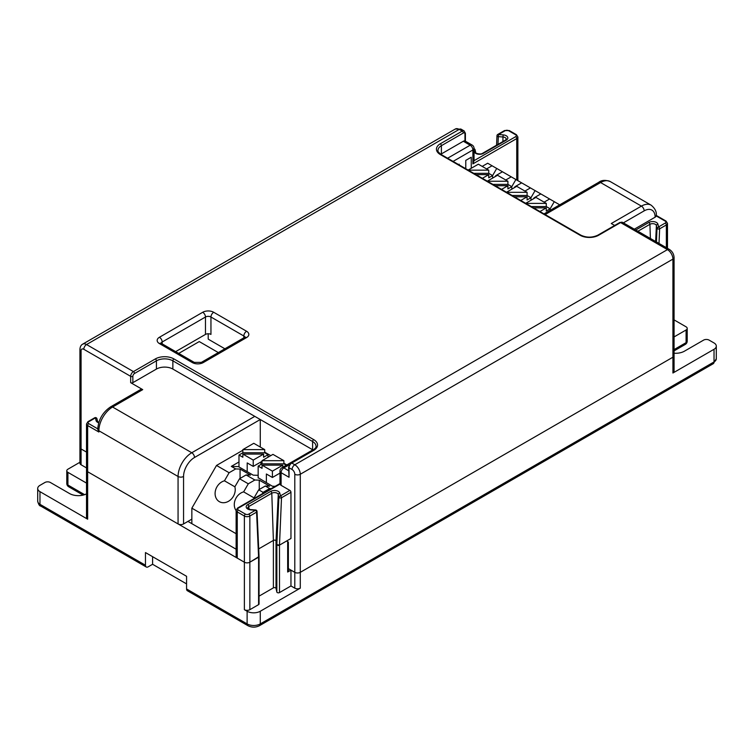 <?xml version="1.0" encoding="UTF-8"?>
<svg xmlns="http://www.w3.org/2000/svg" width="754" height="754" viewBox="0 0 754 754"><rect width="100%" height="100%" fill="white"/><g stroke="black" fill="none" stroke-linecap="round" stroke-linejoin="round"><path stroke-width="1.13" d="M236.125 533.719L191.855 508.168L191.855 523.672M178.726 353.419L199.254 341.571L218.321 352.58M262.034 463.842L283.881 463.842L283.881 460.685L272.957 454.379L262.034 460.685L262.034 463.842L258.16 466.085L258.16 478.008M262.26 493.785L263.089 492.343L269.668 488.545L271.252 488.592M283.881 460.685L262.034 460.685M283.881 463.842L286.266 465.218M266.379 482.749L266.379 473.993L272.411 477.471L279.96 473.116M258.16 466.085L262.034 468.319L262.034 465.152L272.411 471.146L272.411 477.471M282.788 467.235L282.788 465.152L272.411 471.146M262.034 465.152L282.788 465.152M258.16 475.312L253.231 475.161L238.434 466.613L231.308 466.396L235.691 468.931L240.074 469.063L250.488 475.077L246.106 474.945L254.871 480.006L259.253 480.138L269.668 486.151L265.285 486.019L269.668 488.545M275.201 486.321L272.411 486.236L258.16 477.706M254.871 480.006L248.302 483.804L239.527 478.743L246.106 474.945M263.089 492.343L258.707 489.808L254.051 497.885L243.636 491.872L248.302 483.804M259.253 489.497L259.253 480.138M254.183 498.451A11.621 9.491 -60 0 0 254.051 497.885M243.636 491.872A11.621 9.491 -60 0 0 235.248 499.732A11.621 9.491 -60 0 0 236.125 510.581M239.527 478.743L234.871 486.811L224.456 480.807A11.621 9.491 -60 0 0 215.465 490.515A11.621 9.491 -60 0 0 219.348 501.664A11.621 9.491 -60 0 0 230.95 499.45A11.621 9.491 -60 0 0 234.871 486.811M224.456 480.807L229.112 472.73L216.511 465.454L191.855 508.168M258.707 489.808L265.285 486.019M286.812 464.907L283.881 463.21M270.761 455.642L264.701 452.136M242.854 450.242L216.511 465.454M235.691 468.931L229.112 472.73M242.854 449.61L264.701 449.61L253.778 443.305L242.854 449.61L242.854 452.768L238.98 455.011L238.98 461.966L231.308 466.396M238.98 455.011L242.854 457.244L242.854 454.078L263.598 454.078L263.598 457.244L268.028 454.69L268.028 457.226M260.903 461.966L260.903 464.502M242.854 454.078L253.231 460.072L253.231 466.396L247.199 462.918L247.199 471.674M253.231 460.072L263.598 454.078M253.231 466.396L262.034 461.316M242.854 452.768L264.701 452.768L268.028 454.69M264.701 449.61L264.701 452.768M240.074 478.422L240.074 469.063M238.98 461.966L238.98 466.933M482.381 178.312L488.733 174.645L488.733 177.812L492.607 175.569L492.607 178.104M482.192 166.398L487.678 163.232L496.726 168.453L492.607 175.578L488.733 173.335L488.733 170.168L478.356 164.183L468.13 170.093M476.019 174.645L488.733 174.645M473.748 173.335L488.733 173.335M488.733 170.168L468.272 170.168M534.803 198.038L534.256 197.718L533.219 198.952M514.039 187.878L515.076 186.643L515.623 186.964M494.86 176.804L495.896 175.569L496.443 175.889M495.896 175.569L502.475 171.78L511.24 176.841L505.764 179.999M502.475 171.78L496.726 168.453M511.24 176.841L515.906 179.527L511.787 186.653L511.787 189.179M515.076 186.643L521.655 182.854L515.906 179.527M521.655 182.854L535.086 190.602L530.967 197.727L527.093 199.961L527.093 196.794L520.741 200.46M544.124 202.147L549.6 198.99L535.086 190.602M549.6 198.99L554.265 201.676L550.147 208.801L546.273 211.035L546.273 207.868L539.921 211.535M559.722 204.834L554.265 201.676M492.06 165.767L486.584 168.924M525.67 203.307L535.906 197.407L546.273 203.392L525.811 203.392M501.561 189.386L507.913 185.72L507.913 188.886L511.787 186.643L507.913 184.41L492.928 184.41M495.199 185.72L507.913 185.72M487.452 181.243L507.913 181.243L497.536 175.258L487.31 181.167M507.913 181.243L507.913 184.41M524.944 191.073L530.42 187.916M530.967 200.253L530.967 197.718L527.093 195.484L527.093 192.317L506.631 192.317M531.287 206.558L546.273 206.558L546.273 203.392M506.49 192.242L516.726 186.332L527.093 192.317M540.835 193.919L534.256 197.718M514.379 196.794L527.093 196.794M512.107 195.484L527.093 195.484M533.559 207.868L546.273 207.868M550.147 210.357L550.147 208.792L546.273 206.558M142.723 389.63L112.582 407.028A19.378 11.187 120 0 0 98.878 430.76L98.878 432.023L97.747 429.224C98.416 419.676 102.714 412.212 110.64 406.84L140.781 389.432A3.874 2.234 -120 0 1 142.723 389.63L130.668 382.664A1.546 0.895 0 0 0 132.855 382.664L156.427 369.064A11.621 6.711 180 0 1 172.864 369.064L312.608 449.742A11.621 6.711 180 0 1 313.221 450.119M130.668 382.664L130.668 376.34L83.807 349.291A3.874 2.234 60 0 0 81.074 350.864L81.074 448.95L86.512 452.089L81.074 448.95A3.874 2.234 180 0 1 79.933 447.367A3.874 2.234 0 0 0 81.074 448.95L81.074 464.775L86.512 467.914M186.568 583.898L152.591 564.275L148.199 566.81A3.874 2.234 -60 0 1 146.267 566.999A3.874 2.234 -60 0 1 145.465 565.227L145.465 552.569L186.568 576.301L186.568 588.959L247.123 623.916L247.123 611.258A9.302 5.372 180 0 0 260.271 611.258L300.281 588.167A3.874 2.234 0 0 1 294.795 588.167L290.959 585.952L290.959 570.128L294.795 572.343A3.874 2.234 0 0 0 300.281 572.343L672.926 357.198L300.281 572.343A3.874 2.234 180 0 1 294.795 572.343L288.358 568.629M674.067 353.221A12.403 7.163 0 0 0 684.434 351.185L703.614 340.111A3.874 2.234 180 0 1 709.099 340.111L714.029 342.957A7.747 4.477 180 0 1 716.3 346.124A7.747 4.477 180 0 1 714.029 349.291L672.926 373.013L672.926 357.198A3.874 2.234 0 0 0 674.067 355.615A3.874 2.234 180 0 1 672.926 357.198L672.926 259.112L300.281 474.266A3.874 2.234 180 0 1 294.795 474.266A3.874 2.234 60 0 0 292.062 469.516L289.046 467.772A1.546 0.895 180 0 1 288.594 467.141L291.006 462.956A1.546 0.895 60 0 1 291.779 463.031L294.795 464.766L667.45 249.621L620.589 222.571L598.676 235.229A13.176 7.606 0 0 1 580.043 235.229L440.298 154.542A13.176 7.606 0 0 1 440.298 143.788L462.221 131.13L459.205 129.396L86.55 344.54L133.411 371.59L155.324 358.932A13.176 7.606 0 0 1 173.957 358.932L313.702 439.62A13.176 7.606 0 0 1 313.702 450.374L291.779 463.031A3.874 2.234 120 0 0 289.046 467.772L289.046 477.263L281.101 472.683L281.101 485.34L289.866 490.402A1.546 0.895 -120 0 1 290.959 492.296L281.506 497.753A1.546 0.848 -177.6 0 1 279.913 497.913A1.546 0.848 -177.6 0 1 278.876 497.188L280.413 495.859A1.546 0.895 60 0 1 280.441 495.878A1.546 0.895 60 0 1 281.506 497.753L279.489 545.114L290.959 538.488L290.959 492.296M614.661 225.474L611.277 223.523L641.418 206.115L600.589 182.543L545.151 214.56M440.779 154.297A11.621 6.711 180 0 1 441.392 153.91L463.314 141.252A3.874 2.234 120 0 1 464.954 140.941L472.098 145.022A3.874 2.234 -60 0 0 470.166 145.211A3.874 2.234 60 0 1 472.899 149.961L453.079 161.403M191.855 519.148L183.552 523.936A3.874 2.234 0 0 1 178.067 523.936L87.643 471.731A3.874 2.234 180 0 1 86.512 470.147A3.874 2.234 0 0 0 87.643 471.731L244.381 562.22A3.874 2.234 0 0 0 249.857 562.22L259.046 556.518L257.029 511.448A1.546 0.943 177.4 0 1 256.577 512.145A1.546 0.895 -120 0 0 255.502 510.269A1.546 0.895 -120 0 0 255.474 510.251L255.681 510.581M260.271 447.056L260.271 419.526L194.513 457.489A15.504 8.954 -60 0 0 183.552 476.481L183.552 523.936M288.594 467.141L289.046 477.263M634.331 229.188L655.122 217.19A3.874 2.234 0 0 0 656.216 215.927L656.253 215.653C656.791 211.921 655.075 208.415 651.107 205.154L610.278 181.582A19.378 11.187 120 0 0 600.589 182.543A3.874 2.234 -120 0 0 598.657 182.355L544.011 213.9M465.774 168.736L465.774 160.395L471.259 157.237L471.259 168.283M459.205 164.938L459.205 164.193L458.564 164.57M276.85 592.06L276.85 544.595L279.489 545.114A1.546 0.895 180 0 1 277.896 545.331A1.546 0.895 180 0 1 276.85 544.595L276.021 540.929L276.85 544.595L278.876 497.188L278.273 494.511L276.021 540.929A1.546 0.895 0 0 0 274.984 540.194A1.546 0.895 0 0 0 273.391 540.411A1.546 0.895 180 0 1 274.984 540.194A1.546 0.895 180 0 1 276.021 540.929L276.021 588.384L276.85 592.06A1.546 0.895 0 0 0 277.896 592.785A1.546 0.895 0 0 0 279.489 592.578L290.959 585.952M258.707 548.884L273.391 540.411L258.707 548.884M247.123 611.258L244.381 609.684A3.874 2.234 0 0 0 249.857 609.684L258.594 604.642A1.546 0.895 0 0 0 259.046 604.001L259.046 556.546A1.546 0.895 180 0 1 258.594 557.178L249.857 562.22A3.874 2.234 180 0 1 244.381 562.22L237.256 558.111A3.874 2.234 0 0 1 236.125 556.527L236.125 510.335A3.874 2.234 180 0 0 237.256 511.909L237.256 558.111M289.244 464.813L283.834 467.932A3.874 2.234 120 0 0 281.101 472.683A3.874 2.234 180 0 1 279.96 471.099L279.998 484.068A3.874 2.234 0 0 0 281.101 485.34M289.866 490.402L280.441 495.878M279.96 483.568L237.576 508.036A1.546 0.895 60 0 1 238.349 508.121A2.328 1.338 180 0 0 238.349 510.015L245.474 514.124A2.328 1.338 180 0 0 248.763 514.124L255.474 510.251A1.546 1.178 -29.7 0 1 255.512 510.269M208.208 333.758L208.208 339.036A7.747 4.477 60 0 0 209.31 339.79L224.89 348.791M175.644 351.637L205.474 334.418A3.874 2.234 180 0 1 210.95 334.418L210.95 317.01A3.874 2.234 0 0 0 205.474 317.01L162.176 342.005A3.874 2.234 0 0 0 161.102 343.221M658.572 226.935A1.546 0.895 60 0 1 659.637 228.82A1.546 0.848 -177.6 0 1 658.044 228.98A1.546 0.848 -177.6 0 1 657.007 228.255L658.544 226.926A1.546 0.895 60 0 1 658.572 226.935L665.254 223.043A2.328 1.338 180 0 0 665.254 221.148L656.216 215.927M516.744 180.018L516.744 138.566L472.899 163.882L474.002 160.715M498.498 134.523A1.546 0.895 60 0 1 498.526 134.532L498.319 136.634A1.546 0.848 -177.6 0 1 497.056 136.031A1.546 0.848 -177.6 0 1 496.971 135.729A1.546 1.546 0 0 1 497.744 134.457A1.546 0.895 60 0 1 498.498 134.523A1.546 1.216 -31.4 0 1 498.545 134.514L498.545 134.514M473.587 148.924L475.105 149.857L475.708 152.525C474.181 152.911 480.515 154.947 482.532 153.316A1.546 0.895 60 0 1 483.305 153.392L506.254 140.14A5.363 3.101 0 0 0 507.536 136.955A5.363 3.101 0 0 0 503.154 134.881L498.545 134.532L505.237 130.659A2.328 1.338 180 0 1 508.526 130.659L515.651 134.768A2.328 1.338 180 0 1 515.651 136.672L474.04 160.696M94.684 417.791A1.546 1.546 0 0 1 96.974 418.79L95.456 417.867A1.546 0.895 -120 0 0 95.428 417.848A1.546 0.895 -120 0 0 94.684 417.791L87.973 421.665A1.546 0.895 60 0 1 88.746 421.74L94.363 418.498M95.428 417.848L88.746 421.74A2.328 1.338 180 0 0 88.746 423.635L97.747 428.837M290.959 570.128L287.67 572.032L287.67 541.655L286.577 541.023L279.489 545.114L279.489 592.578M187.935 521.41L236.125 549.223M86.512 483.097L67.917 472.362A3.874 2.234 180 0 1 66.786 470.779A3.874 2.234 180 0 1 67.917 469.205L79.933 462.259M152.591 556.688L152.591 564.275M88.746 423.635A1.546 0.895 120 0 0 87.643 425.539A3.874 2.234 180 0 1 86.512 423.955L86.512 517.612A3.874 2.234 0 0 0 87.643 519.195L39.971 491.665A7.747 4.477 180 0 1 37.7 488.498A7.747 4.477 180 0 1 39.971 485.34L44.901 482.494A3.874 2.234 180 0 1 50.386 482.494L69.566 493.559A12.403 7.163 0 0 0 86.512 493.879M81.074 350.864A3.874 2.234 180 0 1 79.933 349.291L79.933 463.192A3.874 2.234 0 0 0 81.074 464.775M259.046 596.15L273.391 587.866A1.546 0.895 180 0 1 274.984 587.658A1.546 0.895 180 0 1 276.021 588.384M186.568 588.959A3.874 2.234 120 0 0 187.369 590.731L247.925 625.688A3.874 2.234 -60 0 1 247.123 623.916A9.302 5.372 0 0 0 260.271 623.916A3.874 2.234 60 0 1 259.47 625.688C255.625 627.601 251.77 627.601 247.925 625.688M287.67 572.032A2.328 1.338 0 0 0 288.358 571.08L288.358 542.051L287.67 541.655M674.067 336.925L686.083 329.988A3.874 2.234 180 0 0 687.214 328.405A3.874 2.234 180 0 0 686.083 326.821L674.067 319.885M672.926 373.013A3.874 2.234 0 0 0 674.067 371.439L674.067 257.529A3.874 2.234 180 0 1 672.926 259.112A7.747 4.477 -120 0 0 667.45 249.621A3.874 2.234 -60 0 1 669.382 249.433C672.304 251.346 673.859 254.051 674.067 257.529M213.693 312.269L246.567 331.251A7.747 4.477 0 0 1 246.567 337.575L203.278 362.57A7.747 4.477 0 0 1 192.317 362.57L159.433 343.588A7.747 4.477 0 0 1 159.433 337.264L202.732 312.269A7.747 4.477 0 0 1 213.693 312.269A3.874 2.234 120 0 0 210.95 317.01L243.834 336.001A3.874 2.234 -60 0 1 246.567 331.251M156.427 369.064L156.427 360.836L134.504 373.494A1.546 0.895 60 0 0 133.411 371.59A3.874 2.234 -60 0 0 130.668 376.34A1.546 0.895 180 0 0 132.855 376.34L132.855 382.664M173.957 358.932A1.546 0.895 120 0 0 172.864 360.836A11.621 6.711 0 0 0 156.427 360.836A1.546 0.895 -120 0 0 155.324 358.932M132.855 376.34A2.328 1.338 -60 0 1 134.504 373.494M110.64 406.84A3.874 2.234 60 0 1 112.582 407.028L191.77 452.749L254.795 416.359M312.608 449.742L312.608 441.514L172.864 360.836L172.864 369.064M313.702 450.374A1.546 0.895 -120 0 0 312.929 450.298C315.577 448.14 316.605 446.792 316.011 446.264A11.621 6.711 0 0 0 312.608 441.514A1.546 0.895 -60 0 1 313.702 439.62M292.062 469.516A3.874 2.234 -60 0 1 294.795 464.766A7.747 4.477 60 0 1 300.281 474.266L300.281 588.167M294.795 588.167L294.795 474.266M620.589 222.571A1.546 0.895 -120 0 0 619.816 222.496L622.531 222.373A3.874 2.234 120 0 0 620.589 222.571M580.043 235.229A1.546 0.895 -60 0 1 580.816 235.144C586.508 237.802 592.201 237.802 597.894 235.144A1.546 0.895 60 0 1 598.676 235.229M440.298 143.788A1.546 0.895 60 0 1 441.392 145.682A11.621 6.711 0 0 0 437.989 150.432C437.395 150.96 438.423 152.308 441.071 154.466A1.546 0.895 120 0 0 440.298 154.542M465.406 141.158L465.406 133.345A1.546 0.895 180 0 1 464.954 133.976L464.954 140.941L464.954 133.976A2.328 1.338 -60 0 0 463.314 133.034L441.392 145.682L441.392 153.91M463.314 133.034A1.546 0.895 -120 0 0 462.221 131.13A3.874 2.234 -60 0 1 464.153 130.942L465.406 133.345M461.137 129.198A3.874 2.234 120 0 0 459.205 129.396A7.747 4.477 -120 0 0 455.331 129.009L461.137 129.198L464.153 130.942M183.552 476.481A3.874 2.234 180 0 1 178.067 476.481A19.378 11.187 -60 0 1 191.77 452.749A3.874 2.234 60 0 1 194.513 457.489M178.067 523.936L178.067 476.481L98.878 430.76M288.594 470.675L283.834 467.932A3.874 2.234 -120 0 0 281.902 467.744A3.874 3.874 0 0 0 279.96 471.099M635.745 230.008L648.826 222.458A5.363 3.101 0 0 1 654.349 221.714A5.363 3.101 0 0 1 657.94 224.249A1.546 1.254 167.3 0 0 656.404 225.578L655.631 241.487M658.544 226.907L657.94 224.249M655.122 217.19A15.504 8.954 -60 0 0 644.161 210.866L623.37 222.864M644.161 210.866A3.874 2.234 -120 0 0 641.418 206.115A19.378 11.187 -60 0 1 651.107 205.154M447.603 158.236L470.166 145.211L463.314 141.252M472.899 163.882L472.899 149.961A3.874 2.234 180 0 0 474.04 148.378L474.04 161.073M238.349 510.015A1.546 0.895 120 0 0 237.256 511.909L244.381 516.028A1.546 0.895 -60 0 1 245.474 514.124M279.998 484.068L238.349 508.121M280.403 495.84L279.809 493.182A5.363 3.101 0 0 0 276.218 490.647A5.363 3.101 0 0 0 270.695 491.391L247.746 504.643A5.363 3.101 0 0 0 246.464 507.828A5.363 3.101 0 0 0 250.846 509.902L255.455 510.251M279.809 493.182A1.546 1.254 167.3 0 0 278.273 494.511A3.817 2.205 0 0 0 275.719 492.711A3.817 2.205 0 0 0 271.789 493.239A1.546 0.895 -120 0 0 270.695 491.391M273.391 587.866L273.391 540.411L271.789 493.239L248.839 506.49L248.933 509.148M247.746 504.643A1.546 0.895 60 0 1 248.839 506.49A3.817 2.205 0 0 0 247.727 508.111L250.846 509.902M256.944 511.174A1.546 0.943 177.4 0 1 257.029 511.448A1.546 1.546 0 0 0 255.597 509.968L250.959 509.619M248.763 514.124A1.546 0.895 60 0 1 249.857 516.028L256.577 512.145L258.594 557.178L258.594 604.642M244.381 609.684L244.381 516.028A3.874 2.234 180 0 0 249.857 516.028L249.857 609.684M243.834 337.849L243.834 336.001A3.874 2.234 0 0 1 244.909 337.208M246.567 337.575A3.874 2.234 -120 0 0 244.635 337.387L201.337 362.382A3.874 2.234 60 0 1 203.278 362.57M192.317 362.57A3.874 2.234 -60 0 1 194.259 362.382L201.337 362.382M194.259 362.382L161.375 343.4A3.874 2.234 120 0 0 159.433 343.588M159.433 337.264A3.874 2.234 60 0 1 162.176 342.005L162.176 343.862M205.474 334.418L205.474 317.01A3.874 2.234 -120 0 0 202.732 312.269M665.254 221.148A1.546 0.895 -60 0 1 666.027 221.073L656.253 215.427M666.027 221.073L667.488 223.363A3.874 2.234 180 0 1 666.357 224.946A1.546 0.895 -120 0 0 665.254 223.043M666.357 247.68L666.357 224.946L659.637 228.82L659.015 243.438M650.4 238.471L649.92 224.306A3.817 2.205 0 0 1 653.85 223.778A3.817 2.205 0 0 1 656.404 225.578L657.007 228.255L656.423 241.949M637.893 231.252L649.92 224.306A1.546 0.895 -120 0 0 648.826 222.458M474.04 150.913L474.191 151.601A5.363 3.101 0 0 0 477.782 154.136A5.363 3.101 0 0 0 483.305 153.392M515.651 134.768A1.546 0.895 -60 0 1 516.424 134.693L517.875 136.983A3.874 2.234 180 0 1 516.744 138.566A1.546 0.895 -120 0 0 515.651 136.672M505.237 130.659A1.546 0.895 -120 0 0 504.464 130.583L509.299 130.583A1.546 0.895 120 0 0 508.526 130.659M497.989 144.391L498.319 136.634L502.956 136.983L503.154 134.881M502.927 141.545L502.956 136.983A3.817 2.205 0 0 1 506.273 139.236L505.482 140.065A1.546 0.895 -120 0 1 506.254 140.14M474.191 151.601A1.546 1.254 -12.7 0 1 475.708 152.525M95.456 417.876L96.06 420.543A5.363 3.101 0 0 0 98.717 422.824M98.878 432.023L87.643 425.539L87.643 519.195M96.06 420.543A1.546 1.254 -12.7 0 1 97.577 421.467L98.821 422.476M79.933 349.291C80.122 346.727 81.036 345.021 82.676 344.154A7.747 4.477 60 0 1 86.55 344.54A3.874 2.234 120 0 0 83.807 349.291M39.971 491.665L39.971 504.322L145.465 565.227M39.971 504.322A3.874 2.234 120 0 0 40.773 506.094C39.5 506.019 38.482 504.369 37.7 501.156A7.747 4.477 0 0 0 39.971 504.322M67.917 472.362L67.917 485.02A3.874 2.234 180 0 1 66.786 483.437A3.874 3.874 0 0 0 68.718 486.792L83.119 495.105M84.627 494.671L67.917 485.02A3.874 2.234 120 0 0 68.718 486.792M260.271 611.258L260.271 623.916L714.029 361.939L714.029 349.291M713.227 363.72A3.874 2.234 -120 0 0 714.029 361.939A7.747 4.477 -0 0 0 716.3 358.781L713.227 363.72L259.47 625.688M674.067 349.583L686.083 342.646A3.874 2.234 60 0 1 685.282 344.418A3.874 3.874 0 0 0 687.214 341.062L687.214 328.405M686.083 329.988L686.083 342.646A3.874 2.234 0 0 0 687.214 341.062M291.006 462.956L312.929 450.298M597.894 235.144L619.816 222.496M441.071 154.466L580.816 235.144M312.844 449.884L281.902 467.744M237.576 508.036L236.125 510.335M244.965 337.575L245.107 337.029L244.635 337.387M161.375 343.4L160.904 343.042L161.045 343.588M598.657 182.355C601.588 180.036 605.462 179.782 610.278 181.582M667.488 223.363L667.488 248.33M474.04 148.378A3.874 3.874 0 0 0 472.098 145.022M517.875 136.983L517.875 180.668M509.299 130.583L516.424 134.693M497.744 134.457L504.464 130.583M496.566 145.211L496.971 135.729M482.532 153.316L505.482 140.065M475.105 149.857A1.546 1.546 0 0 0 474.04 148.708M86.512 423.955L87.973 421.665M96.974 418.79L97.577 421.467M82.676 344.154L455.331 129.009M622.531 222.373L669.382 249.433M146.267 566.999L40.773 506.094M66.786 470.779L66.786 483.437M37.7 501.156L37.7 488.498M674.067 350.893L685.282 344.418M716.3 358.781L716.3 346.124"/></g></svg>
